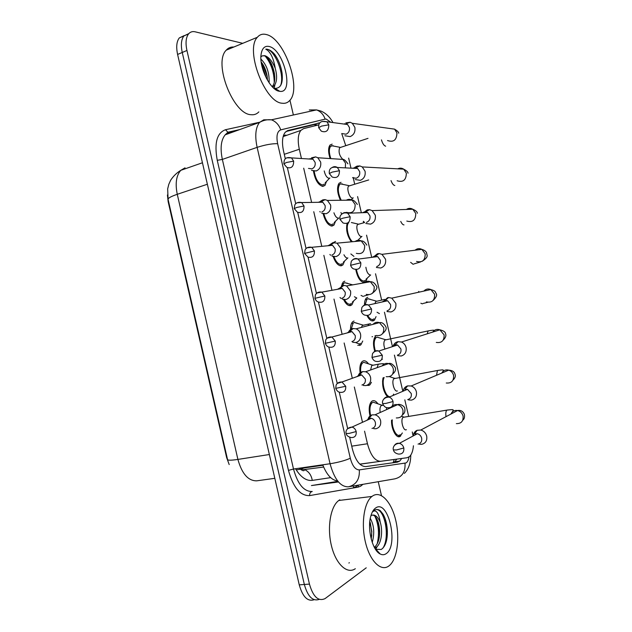<?xml version="1.0" encoding="UTF-8"?>
<svg xmlns="http://www.w3.org/2000/svg" width="632" height="632" viewBox="0 0 632 632"><rect width="100%" height="100%" fill="white"/><g stroke="black" fill="none" stroke-linecap="round" stroke-linejoin="round"><path stroke-width="0.95" d="M326.46 181.502L324.974 185.421L322.826 186.4C318.22 185.097 315.092 180.009 313.448 171.13M335.521 221.216L333.957 225.111L332.021 226.074C328.19 225.513 325.235 221.421 323.157 213.798M344.59 261.024L342.947 264.895L341.225 265.811C338.112 265.772 335.434 262.707 333.183 256.608M333.578 242.506L335.576 241.416M353.667 300.911L351.937 304.758L350.452 305.612C348.042 305.912 345.751 303.897 343.587 299.576M341.414 286.083L343.144 282.077L344.788 281.177M350.507 329.556C350.476 325.915 351.179 323.339 352.601 321.83L354.015 321.001M371.442 382.32L369.957 384.754L368.938 385.402L366.805 385.354M360.098 372.841C359.458 367.524 360.122 363.779 362.081 361.615L363.258 360.888C364.988 360.406 366.726 361.393 368.48 363.842M369.989 415.974C368.575 409.196 369.104 404.354 371.584 401.454L372.517 400.846C374.31 400.206 376.111 401.202 377.912 403.824M330.141 158.569C328.142 152.375 328.103 147.864 330.023 145.028L332.179 144.136M340.451 200.265C337.164 192.902 336.698 187.222 339.076 183.225L341.051 182.332M351.36 241.819C347.189 235.823 345.775 229.645 347.11 223.301M364.285 282.449C360.39 282.07 357.546 277.772 355.769 269.556M360.825 262.793L350.61 265.306C351.337 267.328 352.459 268.56 353.983 269.019C358.636 270.164 360.919 268.094 360.825 262.793L358.139 259.096L358.818 258.907M376.056 316.632L374.428 320.148L373.204 320.866C371.071 321.222 369.001 319.468 366.995 315.589M364.482 305.011C364.474 301.717 365.099 299.394 366.37 298.051L367.729 297.277M382.455 359.205L381.799 359.426M374.752 351.313C372.872 344.456 373.117 339.487 375.503 336.406M387.59 396.912C383.371 391.785 381.847 385.457 383.008 377.912M402.347 432.944L400.04 436.467C396.351 438.845 391.034 428.741 391.556 420.201M364.553 431.174L367.461 443.751C370.605 455.309 374.974 461.155 380.583 461.289L407.087 457.734L409.433 456.644C411.645 454.629 412.973 450.995 413.431 445.757M167.425 194.972L168.144 201.592L226.643 457.608L229.195 464.575M359.798 464.125L407.087 457.734M284.708 135.216L283.373 135.793M394.692 433.41L393.989 430.376M392.267 422.958L391.619 420.169M385.662 394.479L384.959 391.453M383.237 384.043L382.534 381.017M374.223 345.183L373.528 342.165M412.933 435.227L412.293 431.98M318.844 124.82L303.542 128.651L300.864 130.397C297.996 134.237 297.482 140.525 299.315 149.255L301.456 158.514M303.7 168.199L311.615 202.406M313.764 211.704L321.783 246.338M323.861 255.336L331.95 290.301M333.988 299.086L342.133 334.281M344.14 342.978L352.316 378.292M354.331 387.005L362.499 422.302M345.736 145.597L341.738 133.55M332.045 122.45L329.722 122.134M408.635 416.235L404.82 399.843M402.695 390.695L394.423 355.113M392.393 346.352L384.461 312.232M381.594 299.884L375.527 273.775M371.711 257.358L366.552 235.151M363.637 222.614L363.337 221.311M361.346 212.739L357.586 196.591M354.678 184.078L353.146 177.481M350.981 168.151L348.643 158.095M362.713 341.043L360.943 344.717L359.687 345.475M390.062 376.427L390.458 376.972M393.57 394.123L393.144 395.419M367.287 278.056L365.715 281.667L362.973 282.346M358.518 239.631L358.399 240.255M366.228 567.82L325.101 598.583C318.386 601.727 313.164 596.9 309.451 584.102L186.946 50.473L182.253 52.464C180.673 44.991 181.234 39.476 183.928 35.913L188.818 33.614L183.928 35.913C181.234 39.476 180.673 44.991 182.253 52.464L304.34 584.482L182.253 52.464L177.6 54.447C176.028 46.997 176.589 41.491 179.306 37.928L184.189 35.613M319.263 599.365C312.753 601.569 307.776 596.6 304.34 584.482C307.776 596.6 312.753 601.569 319.263 599.365M314.199 599.705C307.666 601.869 302.681 596.924 299.252 584.861L177.6 54.447M349.678 437.281L352.435 449.194C355.571 460.712 360.011 466.511 365.746 466.59L397.402 462.158L399.724 461.091L401.731 458.492M396.785 459.195L394.763 461.787L392.425 462.861L365.675 466.598M289.954 100.204L293.374 114.992M378.252 481.703L381.475 495.63M186.946 50.473C185.358 42.976 185.903 37.454 188.573 33.891C190.287 31.884 192.491 31.197 195.209 31.829L242.728 43.332M320.045 122.821L288.018 130.5L285.222 132.293C282.291 136.149 281.73 142.413 283.539 151.072L285.356 158.924M287.386 167.709L295.705 203.686M297.712 212.376L306.062 248.526M308.053 257.129L316.442 293.43M318.425 302.025L326.831 338.412M328.822 347.015L337.243 383.458M339.242 392.101L347.663 428.551M374.697 337.48L375.06 339.044M388.301 396.106L388.506 396.983M286.035 131.503L314.001 124.583L317.691 125.112M392.29 419.853C391.437 427.406 396.296 437.289 399.716 435.077L400.238 434.713M401.549 416.251L403.69 417.009L403.098 417.333C400.135 419.601 403.335 431.632 406.384 429.689M419.569 444.257L421.734 444.32C425.652 443.285 427.311 440.559 426.695 436.119C425.794 432.92 423.827 430.89 420.801 430.037L417.096 430.305C414.805 431.332 413.533 433.197 413.281 435.898M418.06 444.114C420.896 443.364 422.097 441.381 421.655 438.158C420.991 435.819 419.553 434.342 417.349 433.726L414.687 433.915L417.096 430.305M376.214 403.232L373.18 402.173L372.035 402.821C369.862 405.357 369.388 409.583 370.597 415.516M382.313 405.152L381.191 405.578C380.014 406.913 379.682 409.212 380.195 412.475M373.757 428.694L375.914 428.749C379.642 427.706 381.207 425.028 380.606 420.691C379.737 417.594 377.881 415.635 375.029 414.805L371.893 414.908C369.696 415.706 368.361 417.357 367.903 419.853M372.003 428.441C374.705 427.69 375.835 425.739 375.4 422.587C374.768 420.327 373.409 418.898 371.332 418.297L369.08 418.376L366.686 420.406M394.913 378.268L393.989 378.663C391.121 380.93 394.352 392.591 397.378 390.939M408.627 399.961L411.456 400.119C415.35 398.99 416.994 396.209 416.377 391.777C415.587 388.877 413.857 386.942 411.179 385.978L407.608 385.891C405.136 386.689 403.643 388.443 403.121 391.168M407.711 399.598C410.531 398.784 411.724 396.762 411.274 393.538L407.482 389.312L404.914 389.249L407.608 385.891M384.145 377.478C381.033 383.142 385.931 398.136 390.371 396.604M379.714 337.938L376.972 337.109L375.969 337.709C373.844 340.474 373.638 344.914 375.353 351.013M385.686 339.637L384.888 340.04C383.498 342.054 383.513 345.064 384.935 349.069M397.781 355.721L401.202 356.006C405.065 354.781 406.692 351.945 406.084 347.505C405.389 344.875 403.856 343.05 401.502 342.023L397.868 341.683C395.427 342.299 393.823 343.879 393.065 346.447M397.378 355.168C400.182 354.276 401.367 352.214 400.917 348.99L397.575 344.993L394.961 344.756L392.101 346.763M367.769 315.518C369.459 318.465 371.166 319.792 372.88 319.476L373.97 318.844M370.399 299.339L368.053 298.667L366.86 299.339L365.193 304.735M377.272 301.132L375.811 301.472L374.934 303.589M387.037 311.552L390.955 311.963C394.803 310.644 396.414 307.76 395.798 303.32L391.769 298.146L388.617 297.53L387.637 297.672L383.126 301.764M387.068 310.818C389.857 309.854 391.026 307.76 390.584 304.529L387.629 300.761L384.659 300.421L382.194 301.97M377.035 312.24L379.421 313.614M356.432 269.564C357.981 276.863 360.493 280.703 363.969 281.066L365.233 280.371M365.881 267.273C366.655 272.06 368.18 274.651 370.463 275.038L370.66 274.991M376.38 267.47L380.74 268.007C384.548 266.586 386.152 263.655 385.536 259.215L381.973 254.34L379.074 253.55L377.423 253.74L373.291 257.153M376.783 266.546C379.548 265.511 380.709 263.378 380.259 260.147L377.652 256.6L374.365 256.165L372.398 257.271M366.781 363.297L363.684 362.302L362.563 362.973C360.904 364.775 360.295 367.903 360.738 372.367M372.73 365.043L371.758 365.493L370.597 369.989M363.203 385.457L365.92 385.599C369.617 384.461 371.174 381.728 370.565 377.399C369.799 374.563 368.14 372.69 365.588 371.766L362.57 371.616C360.256 372.209 358.763 373.741 358.067 376.222M361.938 384.991C364.625 384.161 365.746 382.178 365.312 379.026L361.678 374.926L359.505 374.815L356.882 376.648M355.705 342.568L359.355 344.037L360.469 343.358M357.199 323.292L354.347 322.438L353.114 323.165L351.266 329.075M363.993 325.109L362.341 325.472L361.433 327.416M352.727 342.283L355.942 342.52C359.616 341.296 361.156 338.515 360.548 334.178C359.869 331.579 358.384 329.801 356.1 328.822L352.703 328.537C350.602 329.075 349.141 330.441 348.327 332.622M351.898 341.612C354.56 340.719 355.674 338.697 355.231 335.545L351.992 331.642L349.543 331.445L347.166 332.938M344.48 299.671C346.312 302.941 348.192 304.442 350.12 304.174L351.439 303.423M347.521 283.286L344.74 282.709L343.674 283.405L342.457 285.648M342.323 299.181L345.981 299.521C349.63 298.201 351.155 295.373 350.547 291.036L346.581 285.948L343.887 285.403L342.742 285.569L338.673 289.085M341.865 298.312C344.511 297.348 345.617 295.294 345.175 292.142L342.283 288.437L339.518 288.16L337.535 289.29M340.008 297.506L341.011 298.423M354.402 296.756L356.796 298.028L352.285 302.175M372.935 495.757C381.207 490.653 391.658 502.385 395.79 520.476C400.024 538.496 397.157 559.541 389.13 565.766L388.838 565.988C381.017 571.928 370.004 561.263 365.501 542.469C360.896 523.754 364.119 502.337 371.948 496.444L372.935 495.757M374.697 547.976L376.064 547.344C381.341 544.207 383.087 531.077 380.251 522.277C377.549 516.139 374.5 513.919 371.118 515.609L370.913 515.744M374.349 547.351C377.936 544.231 379.698 538.93 379.635 531.449C379.437 526.022 378.426 521.708 376.601 518.517C375.305 516.281 373.915 515.127 372.438 515.048M371.245 539.199L371.813 531.52L369.831 521.463M372.224 542.414C374.729 533.203 374.081 525.2 370.281 518.414M380.219 554.003C372.319 550.519 366.9 528.21 370.921 515.72C372.066 511.881 373.67 509.281 375.748 507.915C388.198 498.869 398.926 545.179 386.31 553.569C384.422 554.959 382.392 555.101 380.219 554.003L375.914 549.303L381.27 549.469C385.291 546.617 387.321 540.81 387.377 532.049C387.211 524.923 385.789 518.991 383.111 514.251L380.259 510.656C378.173 509.266 376.19 509.155 374.302 510.324L372.706 511.762L373.907 510.972C376.901 510.482 379.018 514.251 380.251 522.277M355.334 568.697C347.118 574.575 335.845 564.155 331.437 545.732C326.926 527.388 330.552 506.343 338.768 500.489L339.803 499.809M377.162 543.954C379.484 533.945 378.734 524.718 374.918 516.265M383.079 547.968C390.378 535.857 384.161 508.547 376.174 509.582M371.695 536.078L371.695 532.018L370.32 522.775M375.629 549.492L377.264 546.364M379.421 536.157L379.484 532.191L377.881 521.282M378.457 552.779L378.971 552.644M387.147 536.892L387.329 532.286L385.204 518.864M266.269 34.531C284.353 38.228 301.985 88.622 289.693 100.52C287.694 102.763 285.182 103.664 282.156 103.229C264.934 102.589 244.797 49.849 257.366 37.264C259.697 34.515 262.667 33.607 266.269 34.531M258.844 111.88C256.75 114.131 254.135 115.071 251.007 114.7C233.184 114.408 213.063 62.876 226.217 50.181C228.263 47.842 230.798 46.792 233.816 47.029M272.518 87.019L273.956 85.984L272.171 86.663C274.525 83.914 275.291 79.585 274.446 73.652C272.898 65.594 270.062 59.906 265.938 56.58L264.437 55.814L262.343 55.837L260.898 56.754M262.343 55.837L264.8 55.663C268.853 57.014 272.329 61.209 275.228 68.256C277.409 76.298 276.99 82.207 273.956 85.984M267.51 80.296L267.131 76.077C266.072 70.334 264.081 65.617 261.174 61.944M269.137 82.863C269.477 72.783 266.743 64.867 260.921 59.124M279.391 91.269C270.638 90.51 259.12 67.94 261.032 54.802C261.948 48.388 264.611 45.607 269.027 46.468C283.839 49.249 294.559 93.899 279.794 91.324L279.391 91.269M274.651 88.298L275.007 88.369C280.821 88.361 283.168 83.211 282.046 72.925C280.908 65.839 278.459 59.669 274.699 54.407C272.313 51.619 269.983 49.936 267.699 49.351L265.764 49.209L267.344 50.126C271.175 53.372 273.806 59.416 275.228 68.256M266.617 78.7L261.49 64.014M274.248 82.61C274.075 72.198 271.073 63.374 265.243 56.153M277.077 90.487L277.59 90.139M280.553 85.707C285.324 73.92 273.632 47.708 265.764 49.209M267.218 76.638L262.225 63.358M274.146 88.172L274.952 84.696M274.572 74.576L269.106 59.898M277.203 90.55L277.788 90.265M282.093 73.288C280.995 66.384 278.759 60.427 275.41 55.411M359.11 224.091L357.704 224.486C355.231 226.706 358.534 237.126 361.52 236.534L361.954 236.407M365.802 223.475L370.534 224.131C374.326 222.614 375.906 219.628 375.297 215.188L372.13 210.606L369.475 209.682L367.224 209.887L363.558 212.66M364.103 211.997L362.681 212.692M363.684 221.484L364.467 222.425M366.505 222.353C369.254 221.247 370.407 219.075 369.957 215.852L367.642 212.51L365.731 211.846L369.475 209.682M348.761 222.662L348.69 222.733C345.483 225.616 348.05 238.359 352.53 241.716M342.425 183.952L340.522 183.865L339.637 184.497C337.464 188.344 338.002 193.597 341.248 200.257M350.041 185.65L348.674 186.069C346.297 188.273 349.615 198.44 352.585 198.085L353.256 197.879M355.31 179.575L360.351 180.325C364.111 178.714 365.683 175.68 365.067 171.233L362.247 166.927L359.821 165.924L357.048 166.113L354.813 167.362M354.37 167.772L353.904 168.302M353.849 167.899L353.027 168.254M353.407 177.639L353.88 178.287M352.577 177.687L356.258 178.24C358.984 177.063 360.122 174.859 359.671 171.627L357.609 168.483L355.871 167.764L359.821 165.924M333.103 145.637L330.599 146.3C328.869 148.907 328.948 153.007 330.844 158.616M344.882 135.769L350.183 136.607C353.92 134.893 355.476 131.819 354.86 127.364L352.332 123.311L350.128 122.253L345.83 122.892M344.74 123.659L344.282 124.093M342.157 133.597L346.02 134.205C348.73 132.957 349.859 130.721 349.409 127.49L347.56 124.528L345.973 123.769L350.128 122.253M331.452 145.668L340.15 147.327L339.661 147.706C338.302 151.98 339.4 155.906 342.947 159.477M333.973 256.75C335.955 261.83 338.262 264.373 340.893 264.373L342.418 263.568M343.95 254.767C345.088 257.011 346.273 258.101 347.529 258.053L347.884 257.959M331.998 256.158L336.034 256.592C339.661 255.186 341.169 252.31 340.569 247.965L337.014 243.154L332.803 242.664L329.58 244.908M329.548 244.947L329.098 245.635M329.509 244.955L327.976 245.745M329.888 254.475L330.615 255.217M331.855 255.083C334.486 254.056 335.584 251.963 335.142 248.81L332.55 245.303L330.749 244.813L334.51 242.467M323.908 213.932C325.749 220.584 328.34 224.155 331.689 224.644L333.404 223.791M333.933 212.787C335.11 216.176 336.556 217.969 338.27 218.159L338.902 217.977M321.735 213.221L326.104 213.742C329.707 212.241 331.208 209.318 330.599 204.973L327.416 200.423L325.093 199.633L322.889 199.838L320.471 201.26M320.053 201.703L319.595 202.287M319.523 201.821L318.473 202.303M319.824 211.546L320.282 212.076M321.862 211.941C324.477 210.843 325.559 208.718 325.117 205.558L322.794 202.24L321.127 201.679L325.093 199.633M314.199 171.225C315.581 179.172 318.354 183.754 322.494 184.971L324.398 184.102M324.208 170.909C325.211 175.269 326.823 177.734 329.035 178.319L329.912 178.042M311.544 170.364L316.197 170.972C319.776 169.376 321.261 166.406 320.653 162.061L317.785 157.747L315.645 156.894L311.544 157.795M310.589 158.577L310.138 159.066M309.554 158.774L309.008 158.995M308.495 168.42L311.892 168.87C314.483 167.701 315.558 165.545 315.115 162.385L313.022 159.248L311.481 158.632L315.645 156.894M314.594 124.48L315.755 125.594M168.144 201.592L168.562 201.45M226.643 457.608L227.078 457.536M337.583 480.897C331.737 480.312 326.784 474.948 322.731 464.804M394.147 459.567L393.223 462.663M360.738 464.093L380.583 461.289M351.732 446.16L367.461 443.751M284.289 154.311L299.315 149.255M295.5 468.739C300.714 477.176 306.299 481.071 312.271 480.399L330.662 477.634M168.096 199.412C167.891 198.172 170.948 196.465 177.268 194.3L237.901 459.417C231.273 460.404 227.82 460.444 227.536 459.527L168.096 199.412M185.026 167.843L180.831 170.308C176.265 175.435 175.08 183.43 177.268 194.3L207.367 184.244M269.358 454.527L237.901 459.417C241.922 473.779 248.186 480.92 256.695 480.834L274.817 478.321L256.695 480.834M299.252 584.861L309.451 584.102M296.195 469.876L302.444 468.976M312.271 480.399C311.347 475.09 308.748 471.464 304.482 469.544L299.9 468.92M358.06 485.163L355.966 486.806L353.509 487.707L353.407 485.961M330.591 122.118L326.223 119.085L325.132 119.132L280.727 129.876C277.195 131.33 276.16 135.935 277.638 143.685L350.302 458.239C352.403 465.974 355.405 469.853 359.316 469.892L406.028 462.94C407.498 462.008 408.485 460.025 408.999 456.983M309.301 109.952L316.521 109.913C320.677 111.453 323.552 114.526 325.132 119.132M362.934 484.325L360.635 486.206L358.186 487.106L309.641 495.599C300.287 495.938 293.232 487.533 288.469 470.39L217.258 160.331C214.122 143.109 216.863 132.91 225.49 129.726L259.697 122.229M273.253 119.409L274.651 119.1M359.316 469.892C359.837 479.23 356.211 484.87 348.437 486.814C340.474 486.988 334.352 479.301 330.07 463.746L293.501 469.023C297.719 484.238 303.96 491.728 312.24 491.491C310.391 491.965 309.522 493.331 309.641 495.599M405.009 463.296C405.539 471.859 402.142 477.042 394.818 478.858L349.346 486.656M311.529 109.897L313.67 110.537M237.3 130.453L229.582 132.191L225.19 134.829C220.995 140.028 220.047 148.22 222.353 159.414L293.501 469.023L288.469 470.39M350.302 458.239C345.262 460.523 338.523 462.363 330.07 463.746L257.129 147.359L222.353 159.414L217.258 160.331M277.638 143.685C272.076 143.535 265.235 144.76 257.129 147.359C254.743 135.927 255.549 127.609 259.531 122.41L263.734 119.819L271.412 119.811C275.868 121.502 278.973 124.86 280.727 129.876M225.49 129.726L227.883 132.222L229.1 132.309M358.431 485.099L358.186 487.106M338.46 481.963L311.434 485.558L337.946 481.347M374.492 337.883L374.863 339.502M383.719 377.644L383.845 378.205M387.937 395.845L388.19 396.935M392.425 462.861L397.402 462.158M287.133 130.816L288.018 130.5M314.001 124.583L318.726 122.932M393.428 449.937C393.878 452.078 395.569 453.46 398.476 454.076C402.394 454.234 404.172 452.196 403.816 447.969C403.129 445.536 401.644 443.988 399.369 443.34C397.299 442.953 395.679 443.609 394.526 445.299M403.816 447.969L396.564 449.952L393.412 449.889C392.654 448.222 393.618 443.727 399.369 443.34L417.349 433.726M448.238 409.923L446.808 410.136C445.821 411.337 445.552 413.51 446.018 416.662M456.367 423.622C461.249 423.709 463.485 421.196 463.066 416.069L462.956 415.651C462.024 412.933 460.23 411.219 457.568 410.531C454.455 410.081 452.243 411.25 450.94 414.047M346.194 433.536C346.399 435.409 348.027 436.744 351.068 437.549C354.829 437.715 356.535 435.717 356.179 431.545C355.524 429.199 354.133 427.706 351.992 427.074L347.553 428.701M356.179 431.545L349.014 433.441L346.186 433.505C345.483 432.051 346.194 427.58 351.992 427.074L371.332 418.297M396.303 417.942C401.154 418.076 403.366 415.516 402.932 410.255L402.821 409.836C401.905 407.103 400.151 405.381 397.56 404.67C394.842 404.188 392.772 405.12 391.358 407.458M386.587 407.561L386.563 409.615M382.692 403.643C383.916 406.313 385.433 407.664 387.234 407.695C391.398 408.114 393.333 406.068 393.033 401.541C392.433 399.337 391.129 397.868 389.115 397.141C386.997 396.572 385.291 397.141 383.98 398.832M393.033 401.541L385.773 403.429L382.684 403.619C381.847 401.802 383.103 397.125 389.115 397.141L407.482 389.312M438.885 370.265L437.455 370.502L436.522 375.282M446.287 383C451.485 383.419 453.91 380.891 453.571 375.408L453.46 374.997C452.646 372.54 451.066 370.921 448.728 370.131C445.663 369.42 443.34 370.399 441.768 373.062M382.281 355.208L371.972 357.428C373.014 359.877 374.381 361.196 376.072 361.385C380.44 362.065 382.51 360.003 382.281 355.208L378.829 351.037C376.719 350.31 374.942 350.776 373.496 352.427M429.531 330.662L428.109 330.931L427.216 333.83M436.293 342.418C441.744 343.168 444.351 340.632 444.091 334.818L439.825 329.809C436.902 328.885 434.539 329.643 432.73 332.069M371.545 308.953L361.283 311.323C362.112 313.512 363.345 314.783 364.988 315.155C369.523 316.079 371.703 314.017 371.545 308.953L368.503 305.027C366.442 304.158 364.632 304.513 363.068 306.086M426.379 301.899C432.043 302.957 434.792 300.421 434.626 294.291L430.866 289.559C428.164 288.484 425.818 288.998 423.827 291.107M418.779 291.415L418.266 292.324M420.857 303.249L422.421 303.866M416.559 261.443C422.381 262.793 425.257 260.258 425.186 253.835L421.86 249.371C419.411 248.194 417.144 248.479 415.058 250.217M377.652 256.6L358.139 259.096C356.172 258.125 354.362 258.362 352.719 259.799M410.634 262.335L413.202 264.35M345.712 386.271L335.75 388.364C336.864 390.932 338.357 392.243 340.221 392.33C344.187 392.717 346.012 390.702 345.712 386.271L341.967 381.997L337.33 383.379M380.014 363.913L378.284 364.206L377.146 367.658M386.207 376.696C391.327 377.122 393.704 374.547 393.341 368.962L393.23 368.543C392.417 366.054 390.853 364.411 388.538 363.613C385.883 362.942 383.758 363.7 382.147 365.889M335.26 341.083L325.346 343.302C326.231 345.609 327.597 346.897 329.43 347.173C333.57 347.782 335.513 345.751 335.26 341.083L331.918 337.022L327.155 338.128M370.55 323.702L368.827 324.034L367.998 325.678M376.182 335.505C381.531 336.216 384.058 333.633 383.766 327.739L379.477 322.636C376.956 321.814 374.808 322.383 373.046 324.342M372.011 336.714L372.572 336.666M324.832 295.974L314.949 298.32C315.724 300.453 316.972 301.717 318.702 302.104C322.976 302.918 325.022 300.872 324.832 295.974L321.846 292.118L317.043 292.932M360.73 283.444L360.216 283.444M366.228 294.378C371.766 295.365 374.421 292.766 374.207 286.58L370.376 281.738C368.029 280.798 365.912 281.169 364.048 282.86M361.054 295.421L363.242 296.487M349.362 562.701L348.888 563.025M350.128 216.721L342.805 218.206L339.953 219.375L343.05 222.978C347.79 224.321 350.152 222.235 350.128 216.721L347.742 213.245C345.902 212.202 344.132 212.32 342.433 213.6M406.818 221.066C412.759 222.669 415.738 220.133 415.753 213.442L412.799 209.247C410.626 208.023 408.485 208.094 406.384 209.461M400.743 221.421C401.802 223.704 402.892 224.866 404.006 224.897M339.455 170.727L332.116 172.125L329.327 173.531L332.171 177.031C336.982 178.556 339.408 176.454 339.455 170.727L337.33 167.464C335.632 166.382 333.925 166.382 332.211 167.472M397.141 180.768C403.169 182.601 406.234 180.049 406.337 173.121L403.706 169.163C401.802 167.954 399.819 167.843 397.781 168.847M391.026 180.594C392.156 183.643 393.42 185.279 394.818 185.508M328.798 124.828L321.443 126.124L318.71 127.775L321.356 131.187C326.215 132.854 328.695 130.737 328.798 124.828L326.894 121.755L322.059 121.447M387.535 140.549C393.618 142.579 396.754 140.02 396.935 132.862L394.581 129.141L389.201 128.399M381.459 139.87L381.459 139.885C382.573 143.598 383.964 145.692 385.646 146.182M314.42 250.951L304.577 253.424L308.037 257.121C312.421 258.125 314.554 256.063 314.42 250.951L311.75 247.302L306.978 247.815M356.345 253.329C362.025 254.554 364.798 251.947 364.656 245.493L361.235 240.903C359.087 239.883 357.056 240.073 355.137 241.471M350.863 253.961L353.936 256.371M304.024 206.008L296.787 207.446L294.228 208.615L297.427 212.226C301.906 213.395 304.103 211.325 304.024 206.008L301.63 202.556L296.985 202.777M346.534 212.344C352.332 213.806 355.192 211.183 355.129 204.476L352.056 200.131C350.128 199.072 348.208 199.096 346.304 200.202M340.925 212.542L341.746 214.09M293.651 161.152L286.399 162.495L283.894 163.886L286.873 167.425C291.415 168.744 293.675 166.65 293.651 161.152L291.494 157.889L287.039 157.818M345.372 167.867L345.507 163.111L342.852 159.414L337.512 159.059M387.882 396.912L387.558 395.514M383.671 378.766L383.434 377.746M374.681 340.04L374.294 338.349M283.152 136.552L300.864 130.397M400.617 436.072L397.789 436.507M374.428 320.148L371.64 320.772M369.957 384.754L366.884 385.322M360.943 344.717L357.791 345.38M351.937 304.758L348.825 305.493M342.947 264.895L339.898 265.685M333.957 225.111L330.986 225.956M324.974 185.421L322.099 186.306M299.584 468.62L322.905 465.263M168.073 199.309L167.67 188.857L168.807 184.307L170.585 180.341C173.223 176.241 176.644 172.892 180.831 170.308L202.445 162.764M179.306 37.928L188.573 33.891M323.631 467.04L304.482 469.544C304.355 471.472 302.586 471.022 299.165 468.209M394.763 461.787L399.724 461.091M404.385 473.376C408.541 469.323 410.666 463.224 410.776 455.087M332.953 122.569C329.983 117.086 325.962 113.246 320.89 111.042L316.521 109.913L271.412 119.811C267.289 119.369 263.323 120.238 259.531 122.41L225.19 134.829L227.883 132.222L239.773 129.56M285.719 134.956L286.075 135.532M462.735 420.241C464.299 419.127 464.844 417.167 464.378 414.371C463.011 411.25 460.744 409.971 457.568 410.531L420.801 430.037M451.406 413.802L453.27 410.081C452.449 409.836 454.937 409.165 446.808 410.136L403.098 417.333M381.854 405.199L373.18 402.173M375.029 414.805L397.56 404.67C399.614 403.429 404.859 406.273 404.764 408.438C405.294 411.329 404.551 413.439 402.529 414.758M369.08 418.376L371.893 414.908M372.035 402.821L370.399 403.113M381.191 405.578L383.355 405.199M391.959 407.19L393.057 405.096M394.573 378.323L389.478 376.656M453.041 380.053C455.222 377.936 455.862 375.922 454.945 374.026C454.4 371.711 452.322 370.415 448.728 370.131L411.179 385.978M442.234 372.864L443.427 370.273C442.811 369.949 444.288 369.475 437.455 370.502L393.989 378.663M443.237 340.071C445.647 337.662 446.413 335.545 445.536 333.736C445.497 332.029 443.593 330.718 439.825 329.809L401.502 342.023M433.157 331.934L433.56 331.057M433.678 330.552C434.508 329.951 432.651 330.078 428.109 330.931L384.888 340.04M371.972 357.428L372.501 353.699C373.891 351.534 376 350.649 378.829 351.037L397.575 344.993M375.969 337.709L374.421 338.041M385.465 339.692L376.949 337.117M395.15 344.717L398.128 341.635M433.189 300.382C436.309 297.34 437.297 295.049 436.143 293.509C435.093 292.213 436.451 291.202 430.866 289.559L391.769 298.146M361.283 311.323L361.891 307.46C363.408 305.272 365.612 304.458 368.503 305.027L387.629 300.761M366.86 299.339L365.312 299.71M376.372 301.108L367.824 298.731M375.811 301.472L384.604 299.41M427.753 302.309L423.029 303.486M385.37 300.311L388.617 297.53M370.542 275.023L365.983 279.273M422.168 261.3C429.721 256.339 426.379 255.044 426.758 253.337C426.324 251.552 424.688 250.233 421.86 249.371L381.973 254.34M420.588 261.94L413.913 263.939M375.566 256.023L379.074 253.55M358.139 259.096C355.176 258.393 352.893 259.12 351.305 261.293L350.602 265.298M372.406 365.106L363.684 362.302M365.588 371.766L388.538 363.613C390.513 362.768 392.748 364.064 395.253 367.508C396.067 369.76 395.205 371.94 392.662 374.041M359.505 374.815L362.57 371.616M335.75 388.364L336.106 385.038C337.251 382.889 339.21 381.87 341.967 381.997L361.678 374.926M362.563 362.973L360.935 363.297M371.758 365.493L378.284 364.206C382.534 363.582 384.24 363.526 383.395 364.04M382.731 365.675L383.221 364.672M356.1 328.822L379.477 322.636C381.862 322.202 383.956 323.537 385.757 326.641C386.871 328.466 385.82 330.781 382.605 333.593M376.293 335.545L374.934 335.868M325.346 343.302L325.764 339.834C327.028 337.67 329.075 336.73 331.918 337.022L351.992 331.642M353.114 323.165L351.479 323.529M362.973 325.069L354.204 322.478M362.341 325.472L368.827 324.034M373.504 324.224L373.591 323.758M349.93 331.373L353.241 328.45M346.581 285.948L370.376 281.738C372.698 281.627 374.665 282.994 376.277 285.846C377.849 287.513 376.451 290.08 372.066 293.532M368.385 294.844L364.032 296.029M314.949 298.32L315.455 294.702C316.814 292.537 318.947 291.684 321.846 292.118L342.283 288.437M343.674 283.405L342.046 283.815M352.719 284.866L344.74 282.709M340.348 288.042L343.887 285.403M376.064 547.344L374.428 547.494M371.948 496.444L338.768 500.489M371.695 532.018L371.813 531.52M379.484 532.191L379.635 531.449M275.007 88.369L279.794 91.324M257.366 37.264L226.217 50.181M361.765 236.463L357.823 240.31M417.389 213.237C417.246 211.831 415.714 210.495 412.799 209.247L372.13 210.606M339.953 219.351C339.787 217.337 340.04 215.97 340.711 215.243C342.354 213.071 344.701 212.407 347.742 213.245L367.642 212.51M358.233 224.115L351.368 222.519M357.704 224.486L364.593 222.551M353.012 197.95L351.266 199.744M408.035 173.192C408.035 172.03 406.597 170.687 403.706 169.163L362.247 166.927M329.312 173.5C328.972 169.732 330.149 166.2 337.33 167.464L357.609 168.483M339.637 184.497L338.104 184.971M349.188 185.697L340.522 183.865M348.674 186.069L368.685 179.954M398.697 133.21C398.784 132.222 397.41 130.871 394.581 129.141L352.332 123.311M318.702 127.727C318.465 123.698 319.555 120.27 326.894 121.755L347.56 124.528M330.599 146.3L329.075 146.806M339.661 147.706L367.998 138.361M347.711 258.006L343.231 262.335M366.805 245.105C364.988 242.175 363.131 240.776 361.235 240.903L337.014 243.154M304.577 253.408L305.13 249.711C306.536 247.539 308.74 246.741 311.75 247.302L332.55 245.303M338.657 218.048L334.178 222.575M357.357 204.436C354.86 201.126 353.098 199.688 352.056 200.131L327.416 200.423M294.228 208.615L294.844 204.76C296.321 202.595 298.581 201.861 301.63 202.556L322.794 202.24M329.627 178.129L325.14 182.901M347.916 163.822C345.593 160.567 343.911 159.098 342.852 159.414L317.785 157.747M283.894 163.886C283.966 159.77 284.858 156.562 291.494 157.889L313.022 159.248"/></g></svg>
